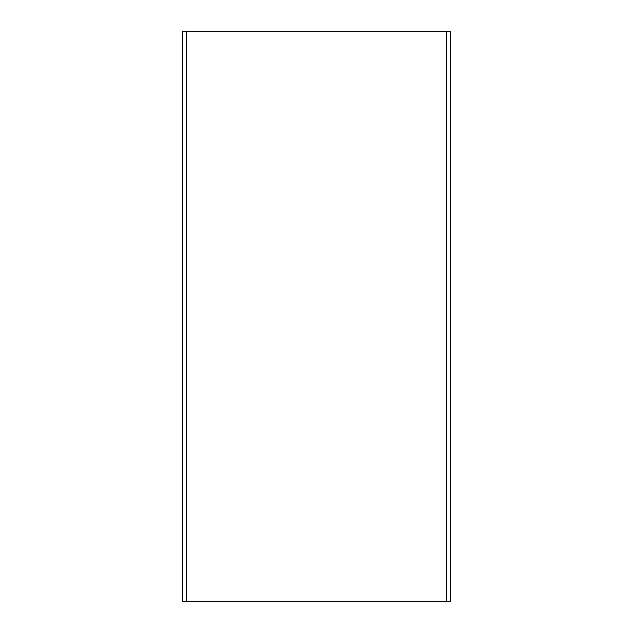 <?xml version="1.0" encoding="UTF-8"?>
<svg xmlns="http://www.w3.org/2000/svg" width="633" height="633" viewBox="0 0 633 633"><rect width="100%" height="100%" fill="white"/><g stroke="black" fill="none" stroke-linecap="round" stroke-linejoin="round"><path stroke-width="0.95" d="M182.454 601.35L182.454 31.65L186.64 31.65L186.64 601.35L182.454 601.35M450.546 31.65L446.36 31.65L446.36 601.35L450.546 601.35L450.546 31.65M186.64 31.65L446.36 31.65M186.64 601.35L446.36 601.35"/></g></svg>
